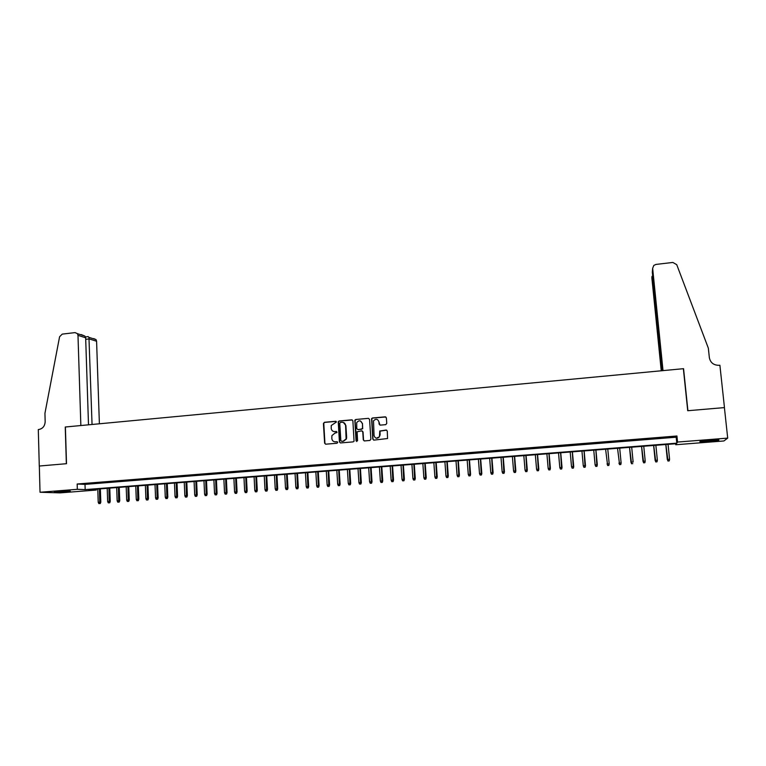 <?xml version="1.0" encoding="UTF-8"?>
<svg xmlns="http://www.w3.org/2000/svg" width="766" height="766" viewBox="0 0 766 766"><rect width="100%" height="100%" fill="white"/><g stroke="black" fill="none" stroke-linecap="round" stroke-linejoin="round"><path stroke-width="1.15" d="M336.437 421.989L335.652 421.29L324.411 422.296L323.424 423.483L324.621 443.188L325.741 444.194L337.011 443.246L337.71 442.413L336.916 441.704L335.451 441.829C333.382 441.791 332.176 440.709 331.841 438.602L331.898 435.634L334.914 433.144L337.03 432.493L336.284 431.488L334.819 431.612C332.75 431.584 331.554 430.511 331.218 428.405L331.257 425.503L336.437 421.989M336.063 421.377L324.727 422.392L323.769 423.234L324.928 443.255L325.598 444.194M337.289 441.771L335.451 441.829M336.676 431.564L334.819 431.612M708.713 441.436L700.057 441.781C698.908 441.455 702.231 440.948 710.034 440.259L718.738 439.914C719.839 440.249 716.497 440.756 708.713 441.436M66.422 491.762L54.271 492.145L70.319 491.092L66.422 491.762M385.748 424.651L386.763 423.445L386.38 417.853L385.221 416.838L372.458 417.987L371.567 418.609L372.774 439.1L373.923 440.115L387.558 438.525L387.28 431.047L386.112 430.032L379.773 431.067L379.438 436.821C377.016 439.033 375.225 438.612 374.057 435.557L373.511 420.86C375.895 418.466 377.715 418.82 378.969 421.932L379.113 424.125L380.271 425.13L385.748 424.651M39.277 466.025L66.355 463.708L65.254 427.016L80.851 425.542L77.988 335.355L77.433 333.67L75.058 332.607L62.238 334.11L59.585 336.762L44.935 413.334L45.165 421.626C44.888 426.068 42.772 428.692 38.817 429.506L38.3 429.554L39.277 466.025L66.498 463.698L65.397 426.997L683.368 368.695L687.724 410.729L724.406 407.598L727.7 438.114L723.889 440.967L675.746 444.74L676.464 443.677L88.751 489.761L96.267 490.049L60.045 492.883L40.023 492.251L77.337 489.321L85.17 489.618L676.799 443.169L677.556 442.059L727.7 438.114M39.325 466.015L40.023 492.251M77.174 484.007L85.007 484.39L676.196 437.214L676.933 435.998L77.174 484.007L77.337 489.321M676.933 435.998L677.556 442.059M352.887 420.85L351.747 419.845L339.175 420.974L338.237 421.74L339.415 441.934L340.544 442.94L353.155 441.877L354.055 441.226L352.887 420.85M355.759 419.49L368.417 418.351L369.566 419.356L370.878 439.263L369.873 440.46L364.434 440.919L363.285 439.904L362.758 431.832L361.609 430.827L357.109 431.794L357.55 440.728L356.046 440.852L354.84 420.18L355.759 419.49L368.417 418.351M91.02 483.394L85.285 483.853L91.02 483.394M100.624 482.628L94.86 483.087L100.624 482.628M110.266 481.852L104.473 482.312L110.266 481.852M119.965 481.077L114.144 481.546L119.965 481.077M129.703 480.301L123.853 480.77L129.703 480.301M139.489 479.516L133.61 479.985L139.489 479.516M149.322 478.731L143.414 479.2L149.322 478.731M159.194 477.946L153.267 478.415L159.194 477.946M169.123 477.151L163.158 477.63L169.123 477.151M179.091 476.347L173.106 476.825L179.091 476.347M189.116 475.552L183.103 476.031L189.116 475.552M199.189 474.748L193.137 475.226L199.189 474.748M209.309 473.934L203.229 474.422L209.309 473.934M219.478 473.12L213.369 473.608L219.478 473.12M229.695 472.306L223.557 472.794L229.695 472.306M239.959 471.483L233.793 471.98L239.959 471.483M250.271 470.659L244.076 471.157L250.271 470.659M260.641 469.836L254.417 470.334L260.641 469.836M271.059 469.003L264.806 469.501L271.059 469.003M281.534 468.16L275.243 468.668L281.534 468.16M292.047 467.327L285.728 467.825L292.047 467.327M302.627 466.475L296.27 466.982L302.627 466.475M313.246 465.632L306.869 466.14L313.246 465.632M323.932 464.78L317.517 465.288L323.932 464.78M334.656 463.918L328.212 464.435L334.656 463.918M345.447 463.057L338.965 463.574L345.447 463.057M356.286 462.185L349.775 462.712L356.286 462.185M367.182 461.324L360.633 461.841L367.182 461.324M378.126 460.443L371.548 460.969L378.126 460.443M389.128 459.562L382.521 460.088L389.128 459.562M400.187 458.681L393.552 459.207L400.187 458.681M411.304 457.79L404.63 458.327L411.304 457.79M422.478 456.9L415.766 457.436L422.478 456.9M433.709 456L426.959 456.536L433.709 456M444.989 455.1L438.209 455.646L444.989 455.1M456.335 454.19L449.527 454.736L456.335 454.19M467.739 453.28L460.893 453.826L467.739 453.28M479.2 452.361L472.316 452.917L479.2 452.361M490.719 451.442L483.806 451.997L490.719 451.442M502.295 450.523L495.343 451.078L502.295 450.523M513.938 449.585L506.948 450.149L513.938 449.585M525.639 448.656L518.611 449.211L525.639 448.656M537.397 447.717L530.34 448.282L537.397 447.717M549.222 446.77L542.127 447.334L549.222 446.77M561.105 445.822L553.971 446.387L561.105 445.822M573.054 444.864L565.883 445.439L573.054 444.864M585.071 443.907L577.851 444.481L585.071 443.907M597.135 442.94L589.887 443.514L597.135 442.94M609.276 441.972L601.99 442.547L609.276 441.972M621.475 440.996L614.15 441.58L621.475 440.996M633.75 440.01L626.387 440.795L633.75 440.01M646.083 439.023L638.653 439.808L646.083 439.023M658.482 438.037L650.976 438.822L658.482 438.037M379.869 430.923L379.907 431.478M663.366 437.836L670.939 437.041L663.366 437.836M675.641 443.744L675.746 444.74M96.238 489.168L96.267 490.049M379.381 436.907L379.85 435.069M85.007 484.39L85.17 489.618M676.196 437.214L676.799 443.169M333.852 431.555L335.125 431.689M334.589 441.781L335.757 441.896M352.293 419.95L339.472 421.07L338.534 421.836L339.711 442.001L340.382 442.94M340.439 422.401L339.75 423.234L340.832 440.594L341.626 441.302L343.168 441.168L346.108 438.956L345.61 425.475C345.275 423.368 344.058 422.296 341.981 422.267L340.439 422.401M343.388 422.449L345.897 425.561L346.653 437.424L346.395 439.023L343.465 441.245L341.914 441.369M362.127 430.913L363.027 431.919L363.553 439.981L364.214 440.919M356.037 419.577L355.041 420.773L356.755 441.561M362.213 423.474C360.872 420.295 359.034 419.998 356.717 422.602L356.774 428.587L357.913 429.592L361.514 429.276L362.51 428.079L362.49 423.569L360.413 420.965M362.49 423.569L362.682 428.73L358.191 429.678M378.969 421.932L379.974 425.12M376.269 438.219L379.438 436.821M386.658 430.128L380.032 431.143L380.108 435.145M385.815 416.963L372.726 418.083L371.836 418.705L373.032 439.177L373.693 440.105M98.833 503.578L100.279 503.511L98.833 503.578L98.211 502.247L100.806 502.142L100.356 488.842M99.781 503.511L99.465 488.919M98.211 502.247L97.77 489.053M100.806 502.142L100.279 503.511M711.987 440.115L706.654 440.555M704.969 440.737L713.682 440.01M99.388 423.79L96.583 341.243L89.22 338.917L85.706 339.319M92.054 424.488L88.942 337.346L96.047 339.616L96.583 341.243M88.502 424.824L85.658 337.787L77.988 335.355M93.739 338.591L96.047 339.616M81.234 334.589L84.834 336.035L85.658 337.787M88.033 336.619L88.942 337.346M652.651 268.339L653.8 265.419L655.993 264.423L672.854 262.441L676.742 264.682L708.339 348.176L709.364 357.751C710.446 362.797 713.721 365.315 719.188 365.315L719.896 365.248L724.464 407.598L687.916 410.71L683.559 368.676L663.011 370.61L652.651 268.339L652.316 272.16L662.284 370.687M661.939 370.715L651.943 276.392M661.25 370.782L651.837 277.589M652.354 272.514L652.488 273.902M652.431 270.886L652.316 272.16M108.284 502.869L109.72 502.802L108.284 502.869L107.661 501.538L110.247 501.433L109.777 488.105M109.232 502.802L108.906 488.172M107.661 501.538L107.202 488.306M110.247 501.433L109.72 502.802M117.773 502.161L119.209 502.094L117.773 502.161L117.15 500.83L119.735 500.715L119.247 487.368M118.73 502.084L118.385 487.435M117.15 500.83L116.681 487.569M119.735 500.715L119.209 502.094M127.309 501.443L128.736 501.385L127.309 501.443L126.687 500.112L129.262 499.997L128.765 486.621M128.267 501.376L127.912 486.688M126.687 500.112L126.199 486.822M129.262 499.997L128.736 501.385M136.894 500.734L138.311 500.667L136.894 500.734L136.271 499.394L138.838 499.279L138.32 485.874M137.851 500.658L137.487 485.931M136.271 499.394L135.764 486.075M138.838 499.279L138.311 500.667M146.517 500.007L147.934 499.949L146.517 500.007L145.894 498.666L148.451 498.561L147.924 485.117M147.484 499.939L147.101 485.184M145.894 498.666L145.368 485.318M148.451 498.561L147.934 499.949M156.187 499.288L157.605 499.221L156.187 499.288L155.565 497.938L158.112 497.833L157.566 484.361M157.154 499.212L156.762 484.428M155.565 497.938L155.019 484.562M158.112 497.833L157.605 499.221M165.896 498.561L167.314 498.494L165.896 498.561L165.274 497.211L167.821 497.105L167.256 483.605M166.873 498.484L166.471 483.662M165.274 497.211L164.719 483.796M167.821 497.105L167.314 498.494M175.663 497.833L177.07 497.766L175.663 497.833L175.031 496.473L177.578 496.368L176.994 482.839M176.64 497.756L176.218 482.896M175.031 496.473L174.466 483.04M177.578 496.368L177.07 497.766M185.468 497.096L186.875 497.038L185.468 497.096L184.845 495.736L187.373 495.631L186.78 482.073M186.444 497.019L186.023 482.13M184.845 495.736L184.252 482.264M187.373 495.631L186.875 497.038M195.32 496.358L196.718 496.301L195.32 496.358L194.698 494.999L197.216 494.893L196.603 481.297M196.307 496.282L195.866 481.354M194.698 494.999L194.085 481.498M197.216 494.893L196.718 496.301M205.221 495.621L206.619 495.554L205.221 495.621L204.589 494.252L207.117 494.147L206.485 480.521M206.207 495.545L205.757 480.579M204.589 494.252L203.967 480.722M207.117 494.147L206.619 495.554M215.16 494.874L216.558 494.817L215.16 494.874L214.537 493.505L217.056 493.4L216.405 479.746M216.165 494.798L215.696 479.803M214.537 493.505L213.896 479.947M217.056 493.4L216.558 494.817M225.156 494.127L226.554 494.07L225.156 494.127L224.534 492.758L227.042 492.653L226.372 478.97M226.161 494.051L225.673 479.018M224.534 492.758L223.873 479.162M227.042 492.653L226.554 494.07M235.2 493.371L236.589 493.314L235.2 493.371L234.578 492.002L237.077 491.896L236.388 478.185M236.206 493.294L235.708 478.233M234.578 492.002L233.898 478.377M237.077 491.896L236.589 493.314M245.292 492.615L246.671 492.557L245.292 492.615L244.66 491.245L247.15 491.14L246.451 477.39M246.298 492.538L245.79 477.448M244.66 491.245L243.971 477.582M247.15 491.14L246.671 492.557M255.423 491.858L256.811 491.801L255.423 491.858L254.8 490.479L257.28 490.384L256.562 476.596M256.447 491.782L255.921 476.653M254.8 490.479L254.092 476.797M257.28 490.384L256.811 491.801M265.611 491.102L266.989 491.044L265.611 491.102L264.988 489.713L267.468 489.618L266.721 475.801M266.635 491.025L266.089 475.849M264.988 489.713L264.26 475.992M267.468 489.618L266.989 491.044M275.846 490.336L277.215 490.278L275.846 490.336L275.224 488.947L277.694 488.842L276.938 475.006M276.871 490.259L276.315 475.054M275.224 488.947L274.477 475.198M277.694 488.842L277.215 490.278M286.13 489.56L287.499 489.503L286.13 489.56L285.507 488.172L287.968 488.076L287.193 474.202M287.164 489.484L286.599 474.24M285.507 488.172L284.741 474.393M287.968 488.076L287.499 489.503M296.471 488.785L297.83 488.737L296.471 488.785L295.839 487.396L298.3 487.3L297.505 473.388M297.505 488.708L296.921 473.436M295.839 487.396L295.054 473.58M298.3 487.3L297.83 488.737M306.85 488.009L308.21 487.952L306.85 488.009L306.228 486.611L308.669 486.515L307.855 472.574M307.894 487.932L307.29 472.622M306.228 486.611L305.423 472.766M308.669 486.515L308.21 487.952M317.287 487.233L318.646 487.176L317.287 487.233L316.664 485.835L319.096 485.73L318.263 471.76M318.33 487.157L317.718 471.808M316.664 485.835L315.841 471.952M319.096 485.73L318.646 487.176M327.771 486.448L329.121 486.391L327.771 486.448L327.149 485.041L329.581 484.945L328.729 470.937M328.825 486.372L328.193 470.985M327.149 485.041L326.306 471.128M329.581 484.945L329.121 486.391M338.313 485.654L339.654 485.606L338.313 485.654L337.682 484.256L340.104 484.16L339.233 470.113M339.367 485.577L338.725 470.161M337.682 484.256L336.829 470.305M340.104 484.16L339.654 485.606M348.903 484.868L350.244 484.811L348.903 484.868L348.271 483.451L350.684 483.365L349.794 469.29M349.966 484.782L349.306 469.328M348.271 483.451L347.391 469.481M350.684 483.365L350.244 484.811M359.541 484.064L360.882 484.016L359.541 484.064L358.919 482.657L361.322 482.561L360.413 468.457M360.614 483.988L359.934 468.495M358.919 482.657L358.019 468.648M361.322 482.561L360.882 484.016M370.237 483.269L371.567 483.212L370.237 483.269L369.605 481.852L372.008 481.757L371.079 467.624M371.309 483.193L370.62 467.653M369.605 481.852L368.685 467.806M372.008 481.757L371.567 483.212M380.98 482.465L382.311 482.408L380.98 482.465L380.357 481.048L382.741 480.952L381.794 466.781M382.062 482.389L381.353 466.81M380.357 481.048L379.419 466.963M382.741 480.952L382.311 482.408M391.78 481.661L393.102 481.603L391.78 481.661L391.158 480.234L393.533 480.138L392.565 465.939M392.862 481.575L392.144 465.967M391.158 480.234L390.191 466.121M393.533 480.138L393.102 481.603M402.638 480.847L403.95 480.789L402.638 480.847L402.006 479.42L404.381 479.325L403.385 465.086M403.72 480.761L402.983 465.115M402.006 479.42L401.03 465.268M404.381 479.325L403.95 480.789M413.544 480.023L414.856 479.976L413.544 480.023L412.912 478.597L415.277 478.511L414.262 464.234M414.636 479.947L413.879 464.263M412.912 478.597L411.916 464.416M415.277 478.511L414.856 479.976M424.508 479.21L425.81 479.162L424.508 479.21L423.876 477.773L426.231 477.687L425.197 463.373M425.599 479.123L424.833 463.401M423.876 477.773L422.851 463.564M426.231 477.687L425.81 479.162M435.519 478.386L436.821 478.338L435.519 478.386L434.887 476.94L437.233 476.854L436.18 462.52M436.62 478.3L435.835 462.54M434.887 476.94L433.853 462.702M437.233 476.854L436.821 478.338M446.588 477.553L447.89 477.505L446.588 477.553L445.965 476.117L448.292 476.021L447.22 461.649M447.698 477.477L446.894 461.678M445.965 476.117L444.902 461.831M448.292 476.021L447.89 477.505M457.714 476.72L459.006 476.672L457.714 476.72L457.091 475.274L459.409 475.188L458.317 460.778M458.834 476.644L458.011 460.806M457.091 475.274L456 460.96M459.409 475.188L459.006 476.672M468.897 475.887L470.19 475.839L468.897 475.887L468.275 474.432L470.583 474.355L469.472 459.906M470.018 475.801L469.185 459.926M468.275 474.432L467.164 460.088M470.583 474.355L470.19 475.839M480.138 475.044L481.421 474.997L480.138 475.044L479.506 473.589L481.814 473.503L480.675 459.025M481.268 474.958L480.406 459.045M479.506 473.589L478.386 459.207M481.814 473.503L481.421 474.997M491.437 474.202L492.71 474.154L491.437 474.202L490.805 472.746L493.103 472.66L491.935 458.145M492.567 474.116L491.695 458.164M490.805 472.746L489.656 458.327M493.103 472.66L492.71 474.154M502.793 473.35L504.057 473.302L502.793 473.35L502.161 471.885L504.449 471.808L503.262 457.254M503.923 473.264L503.032 457.273M502.161 471.885L500.993 457.436M504.449 471.808L504.057 473.302M514.197 472.498L515.461 472.45L514.197 472.498L513.574 471.033L515.844 470.946L514.637 456.364M515.346 472.411L514.436 456.383M513.574 471.033L512.377 456.546M515.844 470.946L515.461 472.45M525.668 471.636L526.931 471.588L525.668 471.636L525.045 470.171L527.305 470.085L526.079 455.464M526.817 471.55L525.888 455.483M525.045 470.171L523.82 455.646M527.305 470.085L526.931 471.588M537.196 470.774L538.45 470.726L537.196 470.774L536.573 469.299L538.824 469.223L537.569 454.564M538.354 470.688L537.406 454.583M536.573 469.299L535.329 454.745M538.824 469.223L538.45 470.726M548.782 469.912L550.026 469.864L548.782 469.912L548.159 468.428L550.4 468.352L549.126 453.663M549.95 469.817L548.983 453.673M548.159 468.428L546.895 453.836M550.4 468.352L550.026 469.864M560.434 469.041L561.67 468.993L560.434 469.041L559.802 467.557L562.033 467.48L560.731 452.754M561.602 468.945L560.616 452.763M559.802 467.557L558.519 452.926M562.033 467.48L561.67 468.993M572.135 468.16L573.37 468.112L572.135 468.16L571.513 466.676L573.734 466.599L572.403 451.835M573.313 468.074L572.307 451.844M571.513 466.676L570.201 452.007M573.734 466.599L573.37 468.112M583.903 467.279L585.128 467.241L583.903 467.279L583.28 465.795L585.483 465.718L584.142 450.915M585.08 467.193L584.065 450.925M583.28 465.795L581.94 451.088M585.483 465.718L585.128 467.241M595.728 466.398L596.953 466.35L595.728 466.398L595.105 464.905L597.308 464.828L595.929 449.987M596.915 466.303L595.881 449.996M595.105 464.905L593.746 450.159M597.308 464.828L596.953 466.35M609.181 463.937L607.783 449.058L609.181 463.937L608.836 465.46L607.62 465.508L608.836 465.46M607.62 465.508L605.609 449.23M606.998 464.005L609.142 463.851L608.817 465.412M621.121 463.037L619.704 448.129L621.121 463.037L620.786 464.569L619.57 464.608L620.786 464.569M619.589 464.656L617.54 448.292M619.57 464.608L618.947 463.114L621.102 462.951L620.776 464.522M631.586 463.765L632.793 463.622L631.586 463.765L630.954 462.204L633.128 462.042L631.691 447.191M631.586 463.708L629.528 447.354L630.954 462.3M643.651 462.856L644.876 462.721L643.651 462.856L643.038 461.295L645.211 461.132L643.756 446.243M643.66 462.808L641.582 446.415M643.009 461.391L641.544 446.415M645.211 461.132L644.876 462.721M655.773 461.955L657.017 461.812L655.773 461.955L655.179 460.385L657.362 460.222L655.878 445.285M655.801 461.898L653.695 445.458M655.131 460.481L653.637 445.467M657.362 460.222L657.017 461.812M667.971 461.036L669.235 460.893L667.971 461.036L667.378 459.466L669.58 459.303L668.067 444.337M668.009 460.988L665.874 444.51M667.31 459.571L665.798 444.51M669.58 459.303L669.235 460.893M77.433 333.67L84.834 336.035M88.195 336.6L85.447 336.916"/></g></svg>
